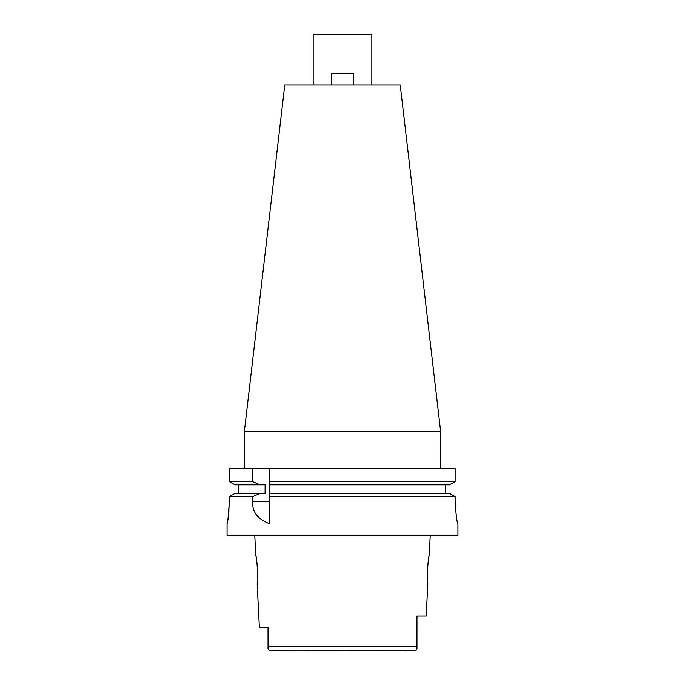 <?xml version="1.0" encoding="UTF-8"?>
<svg xmlns="http://www.w3.org/2000/svg" width="685" height="685" viewBox="0 0 685 685"><rect width="100%" height="100%" fill="white"/><g stroke="black" fill="none" stroke-linecap="round" stroke-linejoin="round"><path stroke-width="1.03" d="M269.548 650.673L415.966 650.433M279.3 650.75L270.104 650.75C268.477 650.305 267.792 649.183 268.032 647.394L268.34 649.56M268.032 633.916L268.032 640.15M268.032 627.657L259.375 627.657L268.032 627.657L268.032 647.394L268.032 646.366L416.968 646.366L416.968 647.394C417.208 649.192 416.523 650.305 414.896 650.75L405.7 650.75M416.377 650.039L416.917 648.49M416.959 647.933L416.968 616.115L426.198 616.115L427.817 583.791C426.532 584.665 428.056 555.15 429.204 556.083L430.24 535.302M259.375 627.657L257.183 583.791C258.459 584.605 256.969 555.27 255.796 556.083L254.76 535.302M256.533 559.97L257.312 565.896M257.363 566.418L257.68 576.958M371.827 85.051L371.827 34.25L313.173 34.25L313.173 85.051M244.365 431.396L440.635 431.396L400.228 85.051L284.772 85.051L244.365 431.396L244.365 468.343M449.488 493.448L455.123 496.616L449.488 493.448L269.77 493.448L269.77 481.623L455.123 481.623L455.123 468.343L229.381 468.343L229.381 481.623L234.989 484.792L229.381 481.623L252.842 481.623L260.035 484.792L265.095 484.792L265.095 493.448L234.989 493.448L229.381 496.616L234.989 493.448M269.77 481.623L269.77 468.343M269.77 493.448L269.77 523.708M269.77 482.702L269.77 483.756M269.77 494.493L269.77 495.555M455.123 468.343L455.123 481.623L449.488 484.792L455.123 481.623M269.77 496.616L455.123 496.616L455.123 500.666C455.927 514.615 456.861 522.312 457.922 523.76C456.878 522.407 455.945 514.718 455.123 500.666M445.635 484.792L445.635 493.448M238.825 493.448L238.825 484.792M229.381 500.666C228.773 513.382 228.002 521.028 227.086 523.588C227.643 523.623 228.413 515.976 229.381 500.666L229.381 496.616L252.842 496.616L252.842 501.506C251.84 511.712 257.483 519.136 269.77 523.76M252.842 468.343L252.842 481.623M240.906 496.616L252.842 496.616L260.035 493.448M228.336 516.113L228.944 510.685M227.052 523.76L227.052 535.302L457.948 535.302L457.922 523.76M269.77 484.792L449.488 484.792M234.989 484.792L260.035 484.792M331.531 85.051L331.531 73.501L353.469 73.501L353.469 85.051M252.842 501.506L269.77 501.506M440.635 431.396L440.635 468.343"/></g></svg>
